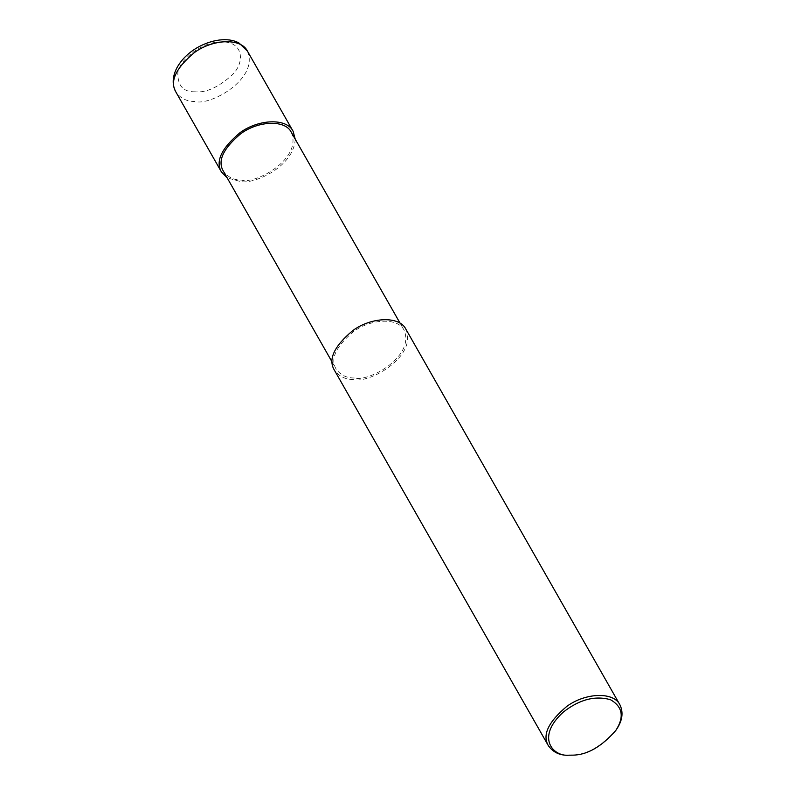 <?xml version="1.0" encoding="UTF-8"?>
<svg xmlns="http://www.w3.org/2000/svg" width="795" height="795" viewBox="0 0 795 795"><rect width="100%" height="100%" fill="white"/><g stroke="black" fill="none" stroke-linecap="round" stroke-linejoin="round"><path stroke-width="0.6" stroke-dasharray="3.98 2.98" d="M295.213 139.135C294.071 166.642 254.44 184.38 240.696 181.598L227.201 177.891M291.298 132.278C302.537 158.881 255.513 184.46 241.531 180.097C233.76 180.157 227.678 177.136 223.286 171.034M354.292 377.993C346.521 378.052 340.439 375.021 336.047 368.92C330.104 358.833 335.957 346.372 353.636 331.535C371.364 318.477 398.116 317.543 404.069 330.163C415.298 356.766 368.274 382.355 354.292 377.993M405.857 329.15C417.683 357.154 368.184 384.084 353.457 379.493C345.278 379.543 338.879 376.363 334.258 369.943M616.433 729.512C601.437 746.575 586.412 755.141 571.347 755.21M195.133 91.803C183.397 92.111 177.623 85.8 177.822 72.852C179.183 60.023 202.636 40.714 222.799 41.887C243.459 42.175 245.009 62.378 232.369 74.809C218.486 87.261 206.074 92.926 195.133 91.803M247.454 51.158C259.279 79.162 209.781 106.093 195.053 101.502C186.875 101.561 180.475 98.371 175.854 91.952M332.141 362.063L336.047 368.92M400.153 323.307L404.069 330.163"/><path stroke-width="1.19" d="M227.201 177.891L221.497 172.048C215.236 161.435 221.408 148.307 240.011 132.686C258.673 118.952 286.836 117.968 293.097 131.255L295.213 139.135M332.141 362.063L223.286 171.034C217.343 160.938 223.196 148.476 240.875 133.639C258.604 120.582 285.355 119.657 291.298 132.278L400.153 323.307M572.549 755.141L567.57 755.25C559.392 755.31 552.992 752.12 548.371 745.7L334.258 369.943C327.997 359.32 334.168 346.203 352.771 330.581C371.434 316.847 399.597 315.863 405.857 329.15L619.971 704.907C623.578 712.539 622.396 720.747 616.433 729.512L615.767 730.516C601.388 746.873 586.988 755.081 572.549 755.141L568.932 755.18C553.27 756.87 535.214 737.521 563.377 712.042C579.406 699.481 595.107 695.367 610.5 699.719C622.723 706.775 624.472 717.04 615.767 730.516M548.371 745.7C542.111 735.077 548.282 721.959 566.885 706.338C585.547 692.604 613.71 691.62 619.971 704.907M247.454 51.158L239.225 43.188C231.146 38.16 214.889 37.703 197.249 47.63C187.918 53.146 181.051 60.042 176.639 68.32C172.326 77.035 172.068 84.906 175.854 91.952C169.593 81.329 175.765 68.211 194.368 52.589C213.03 38.856 241.193 37.872 247.454 51.158L293.097 131.255M175.854 91.952L221.497 172.048"/></g></svg>

